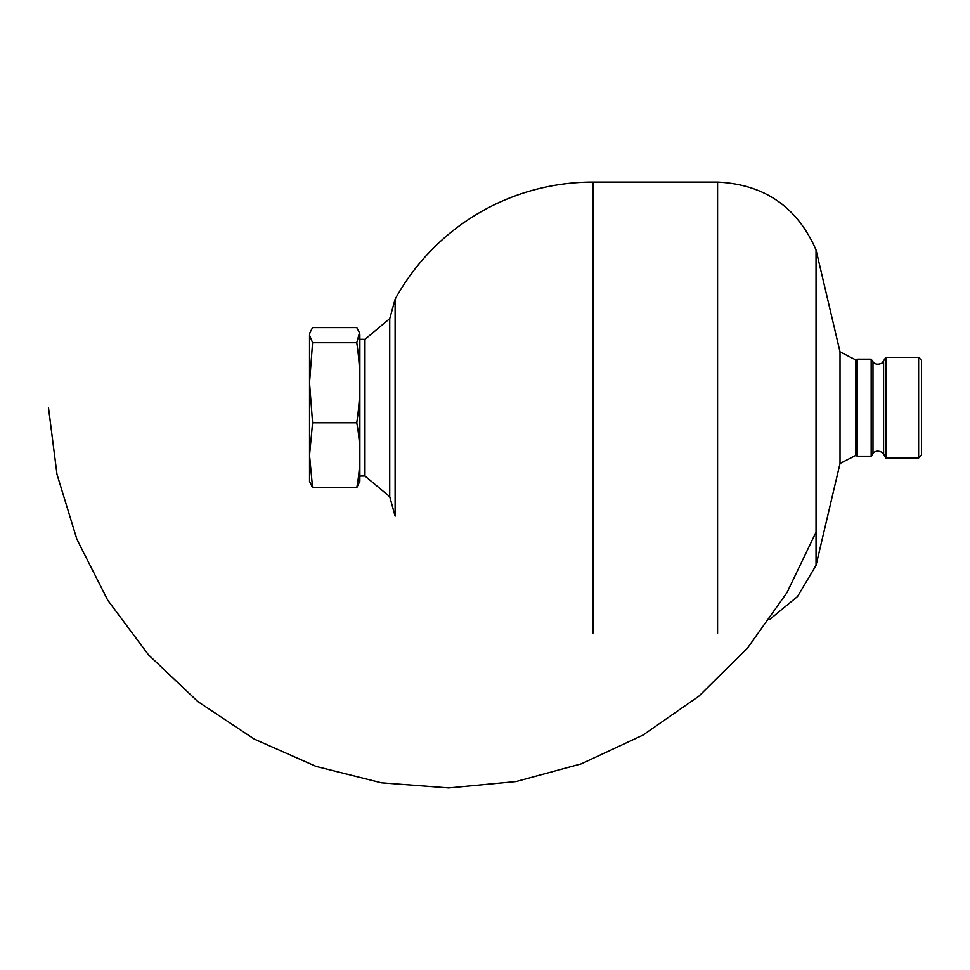 <?xml version="1.0" encoding="UTF-8"?>
<svg xmlns="http://www.w3.org/2000/svg" width="970" height="970" viewBox="0 0 970 970"><rect width="100%" height="100%" fill="white"/><g stroke="black" fill="none" stroke-linecap="round" stroke-linejoin="round"><path stroke-width="1.45" d="M395.117 407.667L395.117 516.125L389.734 496.688L389.734 318.633L395.117 299.209L395.117 407.667M918.626 416.603L918.626 457.998L885.865 457.998L885.865 357.336L918.626 357.336L918.626 416.603M918.626 357.336L921.5 360.209L921.5 455.124L918.626 457.998M871.169 456.203L871.169 359.13L857.262 359.13L857.262 456.203L871.169 456.203L872.988 453.596L872.988 361.737C872.054 360.646 875.013 366.551 882.142 362.986L885.865 357.336M309.527 455.269L312.582 487.752L309.527 481.362L309.527 382.738L312.582 422.787L309.527 455.269L309.527 468.777M309.527 335.135L309.854 332.771L309.527 335.135L312.582 342.701L309.527 382.738L309.527 335.135M359.87 339.282L359.87 476.052L364.962 475.991L364.962 339.33L359.87 339.282L359.846 334.116L359.846 481.217L356.754 487.752C360.828 466.097 360.828 444.442 356.754 422.787C360.828 396.087 360.828 369.4 356.754 342.701L359.482 332.771L356.754 327.569L312.582 327.569L309.866 332.771M309.527 346.545L309.527 382.738M356.754 342.701L312.582 342.701M356.754 422.787L312.582 422.787M356.754 487.752L312.582 487.752M857.262 456.203L855.855 455.379L855.855 359.943L857.262 359.13M840.02 463.502L840.02 351.819L816.037 249.957L816.037 565.364L840.02 463.502L855.855 455.379M592.937 633.264L592.937 182.069L717.582 182.069L717.582 633.264M872.988 453.596C871.897 454.821 875.219 448.431 882.518 452.675L883.597 454.069L883.597 361.264M48.5 407.667L56.975 474.269L76.897 539.308L107.743 600.212L148.507 654.859L197.868 701.589L254.273 739.091L316.062 766.409L381.501 782.826L448.758 787.931L516.016 781.565L581.382 763.814L642.977 735.09L698.921 696.145L747.446 648.13L786.925 592.706L816.037 532.142M769.61 619.515L797.546 596.489L816.037 565.364M717.582 182.069C764.433 184.348 797.243 206.986 816.037 249.957M592.937 182.069A225.598 225.598 0 0 0 395.117 299.209M883.597 454.069L885.865 457.998M872.988 361.737L871.169 359.13M359.846 334.116L359.482 332.771M359.87 476.052L359.846 481.217M364.962 475.991L389.734 496.688M364.962 339.33L389.734 318.633M855.855 359.943L840.02 351.819"/></g></svg>

